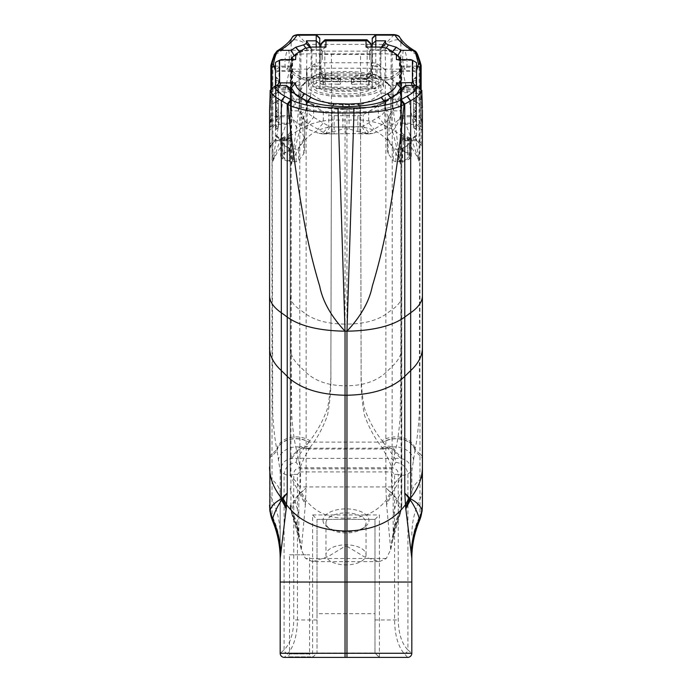 <?xml version="1.0" encoding="UTF-8"?>
<svg xmlns="http://www.w3.org/2000/svg" width="692" height="692" viewBox="0 0 692 692"><rect width="100%" height="100%" fill="white"/><g stroke="black" fill="none" stroke-linecap="round" stroke-linejoin="round"><path stroke-width="0.52" stroke-dasharray="3.46 2.59" d="M297.439 474.366L293.763 474.366C293.858 470.543 295.899 468.354 299.887 467.801L299.887 471.909L297.439 474.366L297.439 619.963C297.145 635.239 293.918 646.484 287.76 653.689L284.308 657.4L379.398 657.4L379.398 514.96L374.978 519.381L374.978 652.98L374.978 519.381L317.022 519.381L317.022 652.98L374.978 652.98L379.398 657.4L374.978 652.98M299.887 471.909L392.113 471.909L394.561 474.366L394.561 619.963C394.855 635.239 398.082 646.484 404.24 653.689L407.692 657.4L379.398 657.4M287.768 657.4L311.357 657.4L287.768 657.4L288.33 656.838L310.795 656.838A4.126 4.126 0 0 1 309.583 653.923L289.541 653.923L289.541 554.811L309.583 554.811L289.541 554.811M271.835 61.925A4.42 1.626 -162.5 0 0 272.017 62.557L271.074 65.567A4.42 1.678 13.7 0 1 270.97 64.996L271.005 64.892M277.051 50.948L274.551 55.282A4.42 1.808 19.2 0 1 274.387 54.547M297.811 34.6L307.118 44.4C299.783 40.136 294.489 38.804 291.254 40.413L291.124 40.612C287.958 45.689 282.431 50.577 274.551 55.282L272.847 60.187A4.42 1.713 19.4 0 1 272.657 59.451M290.034 67.773A16.21 11.098 -166.5 0 0 305.959 80.056C295.328 100.003 284.308 127.043 272.907 161.167C278.011 125.987 283.72 94.847 290.034 67.773L291.124 58.379A16.21 5.432 180 0 1 307.118 53.829L331.442 53.829L331.442 120.036C303.676 122.043 284.17 135.762 272.907 161.167L272.847 60.187L272.094 62.315A4.42 1.652 17.6 0 1 271.913 61.7M382.105 440.7L383.065 442.249C395.227 435.008 413.02 439.688 414.958 450.648L415.139 449.203C413.081 437.716 394.526 432.958 382.105 440.7C374.796 431.462 368.905 420.624 364.442 408.202C361.925 394.847 360.817 380.981 361.129 366.604L360.558 120.036C388.324 122.043 407.83 135.762 419.092 161.167C413.989 125.987 408.28 94.847 401.965 67.773L400.876 58.379A16.21 5.432 -0 0 0 384.882 53.829L360.558 53.829L360.558 120.036L331.442 120.036L330.871 366.604C331.183 380.981 330.075 394.847 327.558 408.202C323.095 420.624 317.204 431.462 309.895 440.7C297.474 432.958 278.919 437.716 276.861 449.203C274.983 440.648 273.591 428.53 272.691 412.839L272.017 62.557L272.017 479.634A29.479 10.544 -0 0 1 269.569 475.421L269.569 109.769A4.42 3.495 180 0 1 270.866 107.303L270.866 126.671A4.42 3.339 180 0 0 269.569 129.032L269.586 128.409A4.42 3.071 2.2 0 1 269.586 128.297A4.42 3.071 2.2 0 1 270.875 126.229L271.939 115.417L271.939 88.602M269.586 128.409L271.074 113.972L271.074 65.567A4.42 1.479 0 0 0 270.849 66.034L270.849 66.077M277.873 85.436L277.596 86.958L275.537 88.377L275.468 140.736L275.468 70.368M275.485 70.792L290.259 70.792L290.657 66.129L294.334 56.009L300.043 52.168L307.421 50.248L311.123 51.269L311.132 47.809L311.132 93.065A11.79 3.953 0 0 0 300.043 95.669L299.221 106.144L291.609 164.09C295.64 144.351 300.674 125.823 306.729 108.497C311.98 110.175 320.214 111.282 331.442 111.836L331.442 126.947C312.55 128.781 299.281 141.159 291.609 164.09L291.548 63.578M420.995 64.892L421.021 64.996A4.42 1.678 -13.7 0 1 420.926 65.567L419.983 62.557A4.42 1.626 162.5 0 0 420.165 61.925M421.151 66.077L421.151 66.034A4.42 1.479 -0 0 0 420.926 65.567L420.926 113.972L422.414 128.409A4.42 3.071 177.8 0 0 422.414 128.297A4.42 3.071 177.8 0 0 421.125 126.229L420.061 115.417L420.061 88.602M419.473 59.806A4.42 1.713 -19.2 0 1 419.283 60.533L419.906 62.315L419.309 412.839C418.409 428.53 417.017 440.648 415.139 449.203A98.463 32.982 0 0 0 419.983 453.848L419.906 62.315A4.42 1.652 162.4 0 0 420.087 61.7M419.283 60.533L419.153 60.187A4.42 1.713 160.6 0 0 419.343 59.451M401.965 67.773A16.21 11.098 -13.5 0 1 386.041 80.056C396.672 100.003 407.692 127.043 419.092 161.167L419.153 60.187L417.449 55.282A4.42 1.808 160.8 0 0 417.613 54.547M394.189 34.6L384.882 44.4C392.217 40.136 397.511 38.804 400.746 40.413L400.876 40.612C404.042 45.689 409.569 50.577 417.449 55.282L414.958 50.948M400.876 58.379L400.876 40.612A5.899 5.605 148.3 0 0 400.123 37.904M402.562 59.685L402.995 51.251L404.111 50.334L405.495 52.627L406.775 57.929L407.147 63.223L406.637 67.427L405.668 69.053L404.699 68.707L403.825 67.012L402.562 59.685M309.895 440.7L308.935 442.249C296.773 435.008 278.98 439.688 277.042 450.648L276.861 449.203A98.463 32.982 180 0 1 272.017 453.848A29.479 9.878 -0 0 0 269.569 457.793M397.865 55.645L401.057 65.23L401.057 508.559L400.547 511.466C399.068 505.385 396.3 499.486 392.226 493.777L385.885 488.024L392.373 493.422C396.853 498.188 399.82 503.3 401.273 508.758L400.711 512.045L401.793 505.48L401.741 131.8L403.306 134.421L409.214 137.786L411.282 141.263L409.214 144.74L401.741 148.918M414.127 85.436L414.404 86.958L416.463 88.377L416.532 140.736L416.515 70.792L401.741 70.792L401.057 65.23M409.214 159.108L411.282 156.297L409.214 153.477L403.306 150.744L401.793 148.694L401.793 162.482L409.214 159.108L409.214 144.74M403.306 150.744L403.306 134.421M401.741 131.8L401.793 148.694M401.793 162.482L401.793 149.152M401.741 70.792L401.793 140.519L416.532 140.519L421.134 144.957L421.134 126.671A4.42 3.339 0 0 1 422.431 129.032L422.431 131.878A4.42 4.264 180 0 0 421.134 128.859L416.532 124.422L401.793 124.422M401.793 132.129L401.793 120.079M416.463 88.377L420.797 89.605L421.809 90.496M417.622 86.422L420.797 89.605M346.96 546.265L364.243 556.783L379.363 561.653L312.637 561.653L327.757 556.783L345.04 546.265L346.96 546.265L346.96 109.448C365.16 109.016 378.091 106.507 385.764 101.897L392.2 98.229L399.742 92.486M414.404 86.958L403.22 86.958M421.809 92.46A4.42 1.522 -0 0 0 420.632 91.578L416.463 90.055L401.715 90.055L401.715 88.377M422.431 145.597L422.431 109.769A4.42 3.495 0 0 0 421.134 107.303L421.134 144.957A4.42 4.264 180 0 1 422.431 147.976L422.431 145.597A4.42 3.495 0 0 0 421.134 143.132L416.532 139.499L401.793 139.499L401.793 96.093L401.585 508.732M401.793 96.093L401.749 92.685L416.489 92.685L420.788 96.145L421.125 105.495A4.42 3.469 179.3 0 1 422.414 107.831M401.715 90.055L401.749 92.685M360.558 104.639L331.442 104.639L331.442 111.836L360.558 111.836L360.558 104.639C368.075 102.243 374.839 98.394 380.868 93.065A11.79 3.953 180 0 1 391.957 95.669L392.779 106.144A11.79 1.643 170.1 0 1 385.271 108.497C380.02 110.175 371.786 111.282 360.558 111.836L360.558 126.947C379.45 128.781 392.719 141.159 400.391 164.09C396.36 144.351 391.326 125.823 385.271 108.497L380.868 93.065L380.868 47.809L380.868 66.544L380.868 51.26L384.579 50.248L386.231 47.895M397.666 56.009L391.957 52.168L384.579 50.248M381.43 47.091L380.868 47.809M422.414 128.409L422.431 129.032M421.134 126.671L416.532 122.951M417.449 86.379L420.632 89.553L420.788 96.145A4.42 3.425 -4 0 1 421.999 98.212M401.793 139.499L401.793 140.519M383.065 442.249L388.013 448.2L394.95 458.467L395.833 462.317C402.632 463.372 406.654 467.238 407.908 473.925L411.792 471.226L411.818 493.681A98.463 35.231 0 0 1 419.983 479.634L419.983 515.557A29.479 25.993 180 0 0 422.431 505.186L422.431 457.793A29.479 9.878 180 0 0 419.983 453.848L419.983 479.634A29.479 10.544 180 0 0 422.431 475.421M375.773 47.056L375.773 66.544L380.868 66.544M394.561 474.366L398.237 474.366C398.142 470.543 396.101 468.354 392.113 467.801L392.113 471.909M404.24 653.689A4.126 3.373 133.2 0 0 407.908 649.97C401.749 643.56 398.523 633.552 398.237 619.963L398.237 474.366C401.481 475.698 404.708 475.551 407.908 473.925L407.908 649.97L411.818 653.274L411.818 558.807M394.95 458.467C404.82 457.395 410.434 461.642 411.792 471.226L414.958 450.648A98.463 33.277 0.1 0 0 419.983 455.587A29.479 9.861 180 0 1 422.431 459.514M309.895 447.612L303.987 458.381L300.146 467.377L296.79 450.985C299.091 446.055 303.459 444.93 309.895 447.612C317.195 438.382 323.077 427.561 327.55 415.157C330.067 401.827 331.183 387.978 330.871 373.619L331.442 126.947L360.558 126.947L361.129 373.619C360.817 387.978 361.933 401.827 364.45 415.157C368.923 427.561 374.805 438.382 382.105 447.612L388.013 458.381L391.854 467.377L395.21 450.985A119.102 39.894 0 0 0 401.057 456.608A8.84 2.958 180 0 1 401.793 457.793M383.065 449.229C388.965 446.885 392.935 447.932 394.985 452.369L401.793 459.514M296.989 452.179C299.082 447.672 303.113 446.625 309.065 449.039L382.935 449.039C388.887 446.625 392.918 447.672 395.011 452.179M392.779 106.144L400.391 164.09L400.452 63.578M319.765 81.241L319.765 47.056L319.765 81.241L372.235 81.241L372.235 87.659L372.235 47.056M372.235 38.138L372.235 54.495L319.765 54.495M372.235 81.241L372.235 54.495M372.235 59.685L372.235 50.248L372.235 59.685M290.458 65.87A16.21 11.107 -167.2 0 0 306.409 78.101L307.118 44.4L384.882 44.4L386.041 80.056M372.555 53.829L372.555 78.101L385.591 78.101A16.21 11.107 -12.8 0 0 401.542 65.87M277.016 450.449C278.98 439.42 296.859 434.801 309.065 442.127L382.935 442.127C395.141 434.801 413.02 439.42 414.984 450.449M419.983 515.557L419.862 518.412A29.479 24.99 -173.5 0 0 422.042 511.44M411.818 554.076A98.463 90.064 0 0 1 419.862 518.412L419.698 520.064M401.377 508.957L393.168 534.267L393.168 495.732L391.75 486.943C391.3 481.814 391.291 475.785 391.707 468.847L300.293 468.847C300.709 475.785 300.7 481.814 300.25 486.943L299.999 488.69A119.102 42.61 180 0 0 290.943 476.684A8.84 3.166 -0 0 1 290.207 475.421L290.259 148.918L289.377 148.503L289.377 162.153L282.786 159.108L280.718 156.297L282.786 153.477L288.694 150.744L290.207 148.694L290.207 162.482L289.377 162.153M392.001 488.69A119.102 42.61 0 0 1 401.057 476.684A8.84 3.166 180 0 0 401.793 475.421M391.854 467.342L391.715 468.804M319.445 53.829L319.445 78.101L372.555 78.101L386.032 80.09M379.363 561.653L386.318 558.487L390.72 549.612L386.612 504.745L392.373 493.422M401.793 347.609C401.732 354.209 398.54 360.463 392.2 366.379L385.885 372.573C376.336 381.257 363.361 385.652 346.96 385.747L345.04 385.747L345.04 324.081L346.96 324.081C363.343 324.012 376.318 320.733 385.885 314.237A315.422 108.583 180 0 1 392.2 309.601L392.079 493.595M390.72 549.612L390.885 548.903C391.88 535.971 395.106 523.489 400.547 511.466L401.273 508.758M391.585 493.102L392.2 492.176C398.54 484.21 401.732 475.793 401.793 466.918M386.612 504.745L385.885 488.024L385.885 101.828L389.795 98.307M386.525 502.548L391.516 492.635M390.885 548.903L392.2 542.9C393.636 532.234 396.473 521.95 400.711 512.045M392.2 542.9L393.168 534.267M393.168 536.741L393.168 495.732M395.833 462.317L392.113 467.801L299.887 467.801L296.167 462.317C289.368 463.372 285.346 467.238 284.092 473.925L280.208 471.226L280.182 558.807M345.04 546.265L345.04 518.239L346.96 518.239C363.81 518.092 376.958 511.924 386.421 499.736L390.729 491.995M400.746 40.413A5.899 5.562 141.9 0 0 399.846 37.489M382.105 447.612C388.541 444.93 392.909 446.055 395.21 450.985C397.467 442.88 399.146 431.064 400.236 415.537L400.78 365.661L400.971 64.97M375.765 34.609L372.235 38.268M372.235 65.385L375.773 66.544L375.773 88.844L316.227 88.844L316.227 66.544L311.132 66.544M372.235 87.659L375.773 88.844M290.207 148.694L290.259 131.8L288.694 134.421L282.786 137.786L280.718 141.263L282.786 144.74L289.377 148.503M290.259 131.8L290.259 148.918M288.694 150.744L288.694 134.421M290.207 162.482L290.207 149.152M290.207 132.129L290.259 70.792M275.537 88.377L271.203 89.605L270.191 90.496M274.378 86.422L271.203 89.605M346.96 106.672L346.96 109.448L345.04 109.448C326.84 109.016 313.909 106.507 306.236 101.897L299.8 98.229L292.258 92.486M277.596 86.958L288.78 86.958M270.191 92.46A4.42 1.522 180 0 1 271.368 91.578L275.537 90.055L290.285 90.055L290.285 88.377M290.285 90.055L290.251 92.685L275.511 92.685L271.212 96.145L270.875 105.495A4.42 3.469 0.7 0 0 269.586 107.831M269.569 145.597A4.42 3.495 180 0 1 270.866 143.132L275.468 139.499L290.207 139.499L290.251 92.685M290.207 96.093L290.207 475.421M305.769 47.895L307.421 50.248M310.57 47.091L311.132 47.809M270.866 126.671L275.468 122.951M274.551 86.379L271.368 89.553L271.212 96.145A4.42 3.425 -176 0 0 270.001 98.212M290.207 120.079L290.207 140.519L275.468 140.519L270.866 144.957A4.42 4.264 -0 0 0 269.569 147.976M290.207 139.499L290.207 140.519M287.76 653.689A4.126 3.373 46.8 0 1 284.092 649.97L280.182 653.274L280.182 493.681A98.463 35.231 180 0 0 272.017 479.634L272.017 515.557A29.479 25.993 -0 0 1 269.569 505.186L269.569 475.421M316.227 47.056L316.227 66.544L319.765 65.385M317.022 613.692L317.022 519.381L312.602 514.96L312.602 657.4L317.022 652.98L317.022 613.692L374.978 613.692M323.008 520.384A22.992 11.496 0 0 0 327.23 527.019A22.992 11.496 0 0 0 364.77 527.019A22.992 11.496 0 0 0 352.963 509.424A22.992 11.496 0 0 0 323.008 520.384M325.958 522.936A20.042 10.025 180 0 1 346 512.91A20.042 10.025 180 0 1 366.042 522.936A20.042 10.025 180 0 1 362.366 528.723A20.042 10.025 180 0 1 329.634 528.723A20.042 10.025 180 0 1 325.958 522.936L325.958 554.846A20.042 10.025 0 0 0 346 564.871A20.042 10.025 0 0 0 366.042 554.846A20.042 10.025 0 0 0 346 544.82A20.042 10.025 0 0 0 325.958 554.846M312.637 561.653L305.682 558.487L304.731 557.207L301.279 549.612L299.8 542.9L298.832 536.741L298.832 495.732L299.999 488.69M308.935 442.249L303.987 448.2L297.05 458.467C287.18 457.395 281.566 461.642 280.208 471.226L277.042 450.648A98.463 33.277 179.9 0 1 272.017 455.587A29.479 9.861 -0 0 0 269.569 459.514M291.029 64.97L291.22 365.661L291.764 415.537C292.854 431.064 294.532 442.88 296.79 450.985A119.102 39.894 180 0 1 290.943 456.608L290.943 491.545A8.84 8.131 -0 0 1 290.207 488.301M308.935 449.229C303.035 446.885 299.065 447.932 297.015 452.369L290.207 459.514M331.442 104.639C323.925 102.243 317.161 98.394 311.132 93.065L306.729 108.497A11.79 1.643 9.9 0 1 299.221 106.144M319.765 38.138L319.765 44.115M319.765 59.685L319.765 50.248L319.765 59.685M289.438 59.685L289.005 51.251L287.889 50.334L286.505 52.627L285.225 57.929L284.853 63.223L285.363 67.427L286.332 69.053L287.301 68.707L288.175 67.012L289.438 59.685M272.017 515.557L272.138 518.412A29.479 24.99 -6.5 0 1 269.958 511.44M280.182 554.076A98.463 90.064 180 0 0 272.138 518.412L272.302 520.064M298.832 536.732L298.832 531.326A119.102 104.968 180 0 0 290.943 508.559L290.207 505.186A8.84 7.802 -0 0 0 290.943 508.3L291.453 511.466C292.932 505.385 295.7 499.486 299.774 493.777L306.115 488.024L299.627 493.422C295.147 498.188 292.18 503.3 290.727 508.758L290.207 505.186M290.623 508.957L298.832 534.267M300.146 467.342L300.285 468.804M345.04 106.672L345.04 324.081C328.665 324.012 315.69 320.725 306.115 314.237A315.422 108.583 -0 0 0 299.8 309.601L299.921 493.595M301.279 549.612L305.388 504.745L299.627 493.422M301.115 548.903C300.12 535.971 296.894 523.489 291.453 511.466L290.727 508.758M298.832 531.326L298.832 495.732M297.05 458.467L296.167 462.317M300.415 493.102L299.8 492.176C293.46 484.21 290.268 475.793 290.207 466.918M305.388 504.745L306.115 488.024L306.115 101.828L302.205 98.307M305.475 502.548L300.484 492.635M299.792 542.9C298.364 532.234 295.527 521.95 291.289 512.045M312.602 657.4L317.022 652.98M290.207 347.609C290.268 354.209 293.46 360.463 299.8 366.379L306.115 372.573C315.664 381.257 328.639 385.652 345.04 385.747L345.04 518.239C328.19 518.092 315.042 511.924 305.579 499.736L301.271 491.995M291.124 58.379L291.124 40.612A5.899 5.605 31.7 0 1 291.877 37.904M291.254 40.413A5.899 5.562 38.1 0 1 292.154 37.489M316.227 34.609L319.765 38.268M319.765 87.659L316.227 88.844M317.022 519.381L374.978 519.381M312.602 514.96L379.398 514.96M320.024 82.417A26.149 6.955 0 0 0 346 88.576A26.149 6.955 0 0 0 371.976 82.417A2.95 0.787 0 0 0 371.993 82.322A2.95 0.787 0 0 0 368.784 81.544A257.113 68.421 180 0 1 323.216 81.544A2.95 0.787 0 0 0 320.007 82.322A2.95 0.787 0 0 0 320.024 82.417L320.024 87.815A2.95 0.787 0 0 1 320.007 87.728A2.95 0.787 0 0 1 323.216 86.941A257.113 68.421 180 0 0 368.784 86.941A2.95 0.787 180 0 1 371.993 87.728A2.95 0.787 180 0 1 371.976 87.815A26.149 6.955 180 0 1 346 93.974A26.149 6.955 180 0 1 320.024 87.815M351.493 78.533A1.765 0.467 0 0 0 353.811 78.914A20.267 5.389 180 0 1 366.725 78.914A1.765 0.467 0 0 0 369.044 78.533A8.84 2.353 0 0 0 369.113 78.231A8.84 2.353 0 0 0 360.272 75.878A8.84 2.353 0 0 0 351.424 78.231A8.84 2.353 0 0 0 351.493 78.533L351.493 83.931A8.84 2.353 0 0 1 351.424 83.628L351.424 78.231M338.189 78.914A1.765 0.467 0 0 0 340.507 78.533A8.84 2.353 0 0 0 340.576 78.231A8.84 2.353 0 0 0 331.728 75.878A8.84 2.353 0 0 0 322.887 78.231A8.84 2.353 0 0 0 322.956 78.533A1.765 0.467 0 0 0 325.275 78.914A20.267 5.389 180 0 1 338.189 78.914L338.189 84.32A1.765 0.467 0 0 0 340.507 83.931L340.507 78.533M308.502 81.457A37.498 9.982 0 0 0 346 91.439A37.498 9.982 0 0 0 383.498 81.457A37.498 9.982 0 0 0 346 71.484A37.498 9.982 0 0 0 308.502 81.457L308.502 86.855A37.498 9.982 0 0 0 346 96.837A37.498 9.982 0 0 0 383.498 86.855A37.498 9.982 0 0 0 346 76.881A37.498 9.982 0 0 0 308.502 86.855M312.922 81.457A33.078 8.806 180 0 1 346 72.66A33.078 8.806 180 0 1 379.078 81.457A33.078 8.806 180 0 1 346 90.263A33.078 8.806 180 0 1 312.922 81.457L312.922 86.855A33.078 8.806 0 0 0 346 95.66A33.078 8.806 0 0 0 379.078 86.855A33.078 8.806 0 0 0 346 78.058A33.078 8.806 0 0 0 312.922 86.855M366.042 47.056L370.159 49.841L380.038 49.841C385.401 49.928 389.086 50.62 391.118 51.917L400.538 58.154L400.538 85.419L399.37 84.493L399.388 57.237L395.53 53.742M396.499 94.51L384.683 101.776C379.545 104.899 371.284 107.13 359.901 108.471L349.114 109.016L349.114 106.654M412.155 85.436L412.986 87.858L402.268 87.858M415.477 85.817L416.523 86.924L412.986 87.858M416.532 86.119L416.532 62.678M410.814 59.599L415.935 62.038M396.412 59.599L399.215 60.403L411.974 60.403M400.538 59.599L400.538 61.294L399.215 60.403M412.994 60.887L412.994 87.867M416.532 110.426L416.532 124.794L413.582 126.29L415.944 126.351L415.944 110.365L415.944 111.542L413.582 112.848L416.532 110.426L416.532 111.542L413.582 109.137L415.944 111.559L415.944 106.75L413.582 108.237L416.532 108.298L416.532 111.187M416.532 113.765L416.532 111.542L415.944 111.542L415.944 116.066L413.582 113.955L416.532 113.765L416.532 116.066L415.944 116.066L415.944 129.603L413.582 127.19L416.532 129.542L416.532 116.066M416.532 129.542L415.944 129.231L415.944 126.351L416.532 126.351L416.532 129.231M416.532 126.351L416.532 124.794M416.532 91.491L416.532 89.259L413.582 90.566L415.944 88.083L415.944 93.783L413.608 91.975L416.532 91.491L416.532 93.783L415.944 93.783L415.944 111.49L416.532 111.49L416.532 93.783M416.532 111.49L413.582 109.137L413.582 90.566L413.582 109.137M416.532 108.298L416.532 106.75L415.944 106.75L415.944 88.144L416.532 88.144L416.532 106.75M416.532 88.144L416.532 89.259M416.532 117.32L416.532 120.209L413.582 118.168L415.944 120.581L415.944 115.772L413.582 117.259L416.532 117.32L416.532 115.772L415.944 115.772L415.944 99.224L415.944 100.401L413.582 101.707L416.532 99.285L416.532 115.772M416.532 99.285L416.532 100.401L415.944 100.401L415.944 104.924L413.582 102.823L416.532 102.624L416.532 100.401M416.532 102.624L416.532 104.924L415.944 104.924L415.944 120.52L416.532 120.52L416.532 104.924M416.532 80.35L416.532 78.118L413.582 79.424L415.944 76.942L415.944 82.642L413.608 80.826L416.532 80.35L416.532 82.642L415.944 82.642L415.944 102.537L413.582 100.115L416.532 102.468L416.532 82.642M416.532 102.468L415.944 102.165L415.944 97.728L413.582 99.216L416.532 99.276L416.532 102.165M416.532 99.276L416.532 97.728L415.944 97.728L415.944 77.011L416.532 77.011L416.532 97.728M416.532 77.011L416.532 78.118M413.582 80.54L413.582 100.115L413.608 80.826M413.582 102.823L413.582 118.168L413.608 103.099M413.582 113.955L413.582 127.19L413.608 114.241M392.952 71.25L401.204 71.561L401.204 98.982L392.952 99.371L392.952 71.25L392.952 85.419L400.538 85.419M400.599 91.275L400.616 114.465L400.616 110.858L392.952 110.858L392.952 85.419M400.616 99.371L400.616 110.858M400.616 93.152L400.616 98.982M392.952 99.371L392.952 110.858M401.204 98.982L401.204 108.454C401.057 118.315 396.992 127.112 388.99 134.853L387.347 138.4L387.347 120.218L388.99 115.841C396.992 106.291 401.057 95.427 401.204 83.248L401.204 108.454M407.502 153.157L407.502 138.426L400.91 134.663L400.91 115.581L400.91 150.103L407.502 153.157L409.577 155.968L407.502 158.788L402.312 161.184L395.867 161.833L393.29 160.674L388.273 153.771L387.347 151.038L387.347 138.4M351.424 83.628A8.84 2.353 0 0 1 360.272 81.275A8.84 2.353 0 0 1 369.113 83.628A8.84 2.353 0 0 1 369.044 83.931A1.765 0.467 180 0 1 366.725 84.32L366.725 78.914M353.811 78.914L353.811 84.32A1.765 0.467 180 0 1 351.493 83.931M353.811 84.32A20.267 5.389 180 0 1 366.725 84.32M369.58 59.685L369.58 51.13L369.58 59.685M371.059 59.685L371.059 49.66L371.059 59.685M334.132 115.685L357.868 115.685A5.899 1.566 0 0 0 363.239 114.76L378.351 105.893C382.935 103.203 385.245 100.375 385.288 97.416L385.288 108.782C385.245 111.741 382.935 114.569 378.351 117.259L363.239 126.126A5.899 1.566 180 0 1 361.916 126.627L334.132 127.051L334.132 133.867L326.027 133.444A11.79 3.14 180 0 1 323.389 132.457L308.286 123.591C303.347 120.693 300.856 117.657 300.821 114.465L300.821 86.941A11.79 3.14 180 0 1 301.279 86.076A11.79 3.14 180 0 1 301.574 85.834L309.471 80.246A11.79 3.14 180 0 1 320.508 78.213L320.508 74.105A5.899 1.566 0 0 0 314.99 75.117L307.092 80.704A5.899 1.566 0 0 0 306.945 80.826A5.899 1.566 0 0 0 306.712 81.258L306.712 108.782C306.755 111.741 309.065 114.569 313.649 117.259L328.761 126.126A5.899 1.566 0 0 0 330.084 126.627L334.132 127.051L334.132 115.685A5.899 1.566 180 0 1 328.761 114.76L313.649 105.893C309.065 103.203 306.755 100.375 306.712 97.416L306.712 108.782L300.821 114.465M334.132 133.867L365.973 133.444A11.79 3.14 0 0 0 368.611 132.457L383.714 123.591C388.653 120.693 391.144 117.657 391.179 114.465L391.179 86.941A11.79 3.14 0 0 0 390.72 86.076A11.79 3.14 0 0 0 390.426 85.834L382.529 80.246A11.79 3.14 0 0 0 371.492 78.213L320.508 78.213M371.492 78.213L371.492 74.105A5.899 1.566 180 0 1 377.01 75.117L384.908 80.704A5.899 1.566 180 0 1 385.055 80.826A5.899 1.566 180 0 1 385.288 81.258L385.288 97.416M391.179 86.941L385.288 81.258L385.288 108.782L391.179 114.465M385.288 69.892A5.899 1.566 0 0 0 384.908 69.338L377.01 63.751A5.899 1.566 0 0 0 371.492 62.738L320.508 62.738A5.899 1.566 180 0 0 314.99 63.751L307.092 69.338A5.899 1.566 180 0 0 306.712 69.892L306.712 81.258L300.821 86.941M324.773 78.291L324.773 79.07L320.941 75.333L320.941 74.632L324.773 78.291L324.868 39.833L367.132 39.833L367.227 78.291L371.059 74.632L371.059 43.752M367.227 78.291L367.227 79.07L371.059 75.333L371.059 74.632M371.059 47.056L371.059 75.333M370.159 49.841L371.059 50.689M384.233 100.997L384.813 101.698L384.813 128.885L372.91 133.444L369.225 133.876L359.901 132.085L349.114 128.989L342.886 128.989L342.886 109.016L349.114 109.016L349.114 128.989M384.813 128.885L391.049 125.33L390.729 97.745M367.227 79.07L367.227 75.463L366.042 75.852L366.042 77.115L380.046 77.115L380.038 47.056M371.059 70.264L366.042 75.852M371.059 72.383L366.042 77.115M387.174 48.353L391.118 51.917L391.118 79.182C389.06 77.885 385.366 77.193 380.046 77.115M391.118 79.182L399.37 84.493M400.538 71.561L400.538 61.294M388.273 153.771L387.347 120.218M387.347 135.814L387.347 151.038M388.273 139.196L393.29 147.716L393.29 160.674M407.502 138.426L409.577 141.903L407.502 145.381L402.312 148.339L399.267 149.143L395.867 149.143L393.29 147.716M400.91 134.663L400.91 150.103M400.616 114.465C400.556 118.289 397.364 121.904 391.049 125.33M401.204 71.561L401.204 83.248M325.958 47.056L321.841 49.841L311.962 49.841C306.599 49.928 302.914 50.62 300.882 51.917L291.462 58.154L291.462 85.419L292.63 84.493L292.612 57.237L296.47 53.742M295.501 94.51L307.317 101.776C312.455 104.899 320.716 107.13 332.099 108.471L342.886 109.016L342.886 106.654M279.845 85.436L279.014 87.858L289.732 87.858M276.523 85.817L275.477 86.924L279.014 87.858M275.468 86.119L275.468 62.678M281.186 59.599L276.065 62.038M295.588 59.599L292.785 60.403L280.026 60.403M291.462 59.599L291.462 61.294L292.785 60.403M279.006 60.887L279.006 87.867M275.468 110.426L275.468 124.794L278.418 126.29L276.056 126.351L276.056 110.365L276.056 111.542L278.418 112.848L275.468 110.426L275.468 111.542L278.418 109.137L276.056 111.559L276.056 106.75L278.418 108.237L275.468 108.298L275.468 106.75L276.056 106.75L276.056 88.083L276.056 89.259L278.418 90.566L275.468 88.083L275.468 89.259L276.056 89.259L276.056 93.783L278.418 91.681L275.468 91.491L275.468 89.259M275.468 126.351L275.468 129.231L278.418 127.19L276.056 129.603L275.468 124.794M275.468 129.542L275.468 116.066L278.418 113.955L276.056 113.765L276.056 129.542L275.468 129.231M275.468 113.765L275.468 111.542L276.056 111.542L275.468 116.066M275.468 88.144L275.468 106.75M275.468 108.298L275.468 111.187M275.468 111.49L275.468 93.783L276.056 93.783L276.056 111.49L275.468 111.559L278.418 109.137L278.418 90.566L278.418 109.137M275.468 91.491L275.468 93.783M275.468 117.32L275.468 120.209L278.418 118.168L276.056 120.581L276.056 115.772L278.418 117.259L275.468 117.32L275.468 115.772L276.056 115.772L276.056 99.224L276.056 100.401L278.418 101.707L275.468 99.224L275.468 100.401L276.056 100.401L276.056 104.924L278.418 102.823L275.468 102.624L275.468 104.924L276.056 104.924L276.056 120.52L275.468 120.209M275.468 120.52L275.468 104.924M275.468 102.624L275.468 100.401M275.468 99.285L275.468 115.772M275.468 80.35L275.468 78.118L278.418 79.424L276.056 76.942L276.056 82.642L278.392 80.826L275.468 80.35L275.468 82.642L276.056 82.642L276.056 102.537L278.418 100.115L275.468 102.537L276.056 102.165L276.056 97.728L278.418 99.216L275.468 99.276L275.468 97.728L276.056 97.728L276.056 77.011L275.468 76.942L275.468 78.118M275.468 77.011L275.468 97.728M275.468 99.276L275.468 102.165M275.468 102.468L275.468 82.642M278.418 80.54L278.418 100.115L278.392 80.826M278.418 102.823L278.418 118.168L278.392 103.099M278.418 113.955L278.418 127.19L278.392 114.241M291.401 91.275L291.384 114.465L291.384 110.858L299.048 110.858L299.048 85.419L291.462 85.419M304.826 48.353L300.882 51.917L300.882 79.182L292.63 84.493M300.882 79.182C302.94 77.885 306.634 77.193 311.954 77.115L311.962 47.056M324.773 79.07L324.773 75.463L325.958 75.852L325.958 77.115L311.954 77.115M324.773 75.463L367.227 75.463M307.767 100.997L307.187 101.698L307.187 128.885L319.09 133.444L322.775 133.876L332.099 132.085L342.886 128.989M307.187 128.885L300.951 125.33L301.271 97.745M291.384 114.465C291.444 118.289 294.636 121.904 300.951 125.33M299.048 71.25L290.796 71.561L290.796 98.982L299.048 99.371L299.048 71.25L299.048 85.419M291.384 93.152L291.384 98.982M291.384 99.371L291.384 110.858M299.048 99.371L299.048 110.858M275.468 135.373L279.006 138.91L291.09 138.91L291.09 137.665L291.09 150.103L284.498 153.157L282.423 155.968L284.498 158.788L289.688 161.184L296.133 161.833L298.71 160.674L303.727 153.771L304.653 151.038L304.653 138.4L303.01 134.853C295.008 127.112 290.943 118.315 290.796 108.454L290.796 98.982M291.09 138.91L291.09 150.103M322.887 78.231L322.887 83.628A8.84 2.353 180 0 0 322.956 83.931A1.765 0.467 0 0 0 325.275 84.32L325.275 78.914M322.887 83.628A8.84 2.353 180 0 1 331.728 81.275A8.84 2.353 180 0 1 340.576 83.628A8.84 2.353 180 0 1 340.507 83.931M338.189 84.32A20.267 5.389 0 0 0 325.275 84.32M322.42 59.685L322.42 51.13L322.42 59.685M320.941 59.685L320.941 49.66L320.941 59.685M306.712 69.892L306.712 97.416M371.492 62.738L371.492 74.105L320.508 74.105L320.508 62.738M320.941 74.632L320.941 43.752M320.941 47.056L320.941 75.333M321.841 49.841L320.941 50.689M320.941 70.264L325.958 75.852M320.941 72.383L325.958 77.115M291.462 71.561L291.462 61.294M304.653 138.4L304.653 120.218L303.01 115.841C295.008 106.291 290.943 95.427 290.796 83.248L290.796 108.454M303.727 153.771L303.727 139.196L304.653 135.814L304.653 151.038M304.653 135.814L304.653 120.218M303.727 139.196L298.71 147.716L298.71 160.674M291.09 134.663L284.498 138.426L282.423 141.903L284.498 145.381L289.688 148.339L296.133 149.143L298.71 147.716M290.796 71.561L290.796 83.248M272.717 60.533A4.42 1.713 19.2 0 1 272.527 59.806M290.657 66.129L275.468 66.129M290.259 116.766L275.485 116.766L271.939 115.417A4.42 1.479 0 0 1 270.849 114.44L270.849 89.588M271.074 113.972A4.42 1.479 0 0 0 270.849 114.422M401.343 66.129L416.532 66.129M409.214 137.786L409.214 153.477M402.623 148.503L402.623 162.153M385.764 101.897L389.665 98.385M392.07 98.307L395.902 94.839M396.04 94.761L392.2 98.229L392.2 309.601A91.387 31.46 0 0 0 401.793 295.57M380.868 48.924L382.434 47.151M392.277 51.796L391.957 95.669M420.926 113.972A4.42 1.479 180 0 1 421.151 114.422A4.42 1.479 180 0 1 420.061 115.417L416.515 116.766L401.741 116.766M421.575 121.61A4.42 0.77 172.9 0 0 421.67 121.42A4.42 0.77 172.9 0 0 420.511 121.048L416.532 120.079M416.498 92.737L420.797 96.24L422.008 98.852M422.224 101.862A4.42 3.451 -2.9 0 0 420.97 99.665L416.532 96.093M416.532 101.871L421.125 105.495L421.134 107.303M374.978 619.963L398.237 619.963M411.818 535.219A98.463 90.548 0 0 1 419.983 499.114A29.479 27.109 180 0 0 422.431 488.301M422.423 505.852A29.479 25.768 0.8 0 1 419.983 515.808A98.463 86.777 0 0 0 411.818 550.408M393.168 515.306A119.102 109.526 0 0 1 401.057 491.545A8.84 8.131 180 0 0 401.793 488.301M401.057 508.3A8.84 7.802 180 0 0 401.793 505.186M413.591 460.543C413.107 450.726 398.903 443.875 388.013 448.2L303.987 448.2C293.097 443.875 278.893 450.726 278.409 460.543M393.168 531.326A119.102 104.968 0 0 1 401.057 508.559L401.793 505.567M393.35 460.958C392.658 458.623 390.876 457.767 388.013 458.381L303.987 458.381C301.124 457.767 299.342 458.623 298.65 460.958M282.786 137.786L282.786 153.477M282.786 159.108L282.786 144.74M290.943 65.23L290.943 456.608A8.84 2.958 -0 0 0 290.207 457.793M306.236 101.897L302.335 98.385M299.93 98.307L296.098 94.839M295.96 94.761L299.8 98.229L299.8 309.601A91.387 31.46 180 0 1 290.207 295.57M311.132 48.924L309.566 47.151M299.723 51.796L300.043 95.669M270.425 121.61A4.42 0.77 7.1 0 1 270.33 121.42A4.42 0.77 7.1 0 1 271.489 121.048L275.468 120.079M269.569 131.878A4.42 4.264 -0 0 1 270.866 128.859L275.468 124.422L290.207 124.422M275.502 92.737L271.203 96.24L269.992 98.852M269.776 101.862A4.42 3.451 -177.1 0 1 271.03 99.665L275.468 96.093M275.468 101.871L270.875 105.495L270.866 107.303M317.022 619.963L293.763 619.963L293.763 474.366C290.519 475.698 287.292 475.551 284.092 473.925L284.092 649.97C290.251 643.56 293.477 633.552 293.763 619.963M386.318 558.487L305.682 558.487M391.75 486.943L300.25 486.943M311.357 657.4L310.795 656.838L288.33 656.838L289.541 653.923L309.583 653.923L309.583 554.811M280.182 535.219A98.463 90.548 180 0 0 272.017 499.114A29.479 27.109 -0 0 1 269.569 488.301M305.968 80.09L319.445 78.118L306.409 78.101L305.959 80.056M269.577 505.852A29.479 25.768 179.2 0 0 272.017 515.808A98.463 86.777 180 0 1 280.182 550.408M298.832 515.306A119.102 109.526 180 0 0 290.943 491.545L290.943 508.3M331.442 53.829L360.558 53.829M387.243 48.397L391.214 51.986M395.651 53.812L399.509 57.306M399.889 84.805L399.889 57.531L395.997 54.011M396.101 54.071L399.993 57.6M384.086 101.058L384.683 101.776M359.901 132.085L359.901 108.471L359.226 106.144M359.122 106.161L359.779 108.488M400.538 67.124L412.994 67.124L416.532 70.264M400.538 71.189L412.994 71.189L416.532 72.375M400.91 115.581L412.994 115.581L416.532 116.766M400.91 123.237L412.994 123.237L416.532 119.828M400.91 138.694L412.994 138.694L416.532 135.286M400.91 137.665L412.994 137.665L416.532 134.871M400.607 91.612L412.994 91.612L416.532 88.818M401.585 88.983L412.994 88.983L416.532 87.772M369.044 83.931L369.044 78.533M371.976 87.815L371.976 82.417M368.784 81.544L368.784 86.941M368.611 132.457L363.239 126.126L363.239 114.76M357.868 115.685L357.868 133.867M361.916 126.627L365.973 133.444L372.91 133.444M368.689 111.559L368.689 122.925L374.061 129.248M383.714 123.591L378.351 117.259L378.351 105.893M390.426 85.834L384.908 80.704L384.908 69.338M377.01 63.751L377.01 75.117L382.529 80.246M346 133.867L346 127.051M388.99 115.841L388.99 134.853M395.867 161.833L395.867 149.143M399.267 149.143L399.267 161.833M402.312 148.339L402.312 161.184M407.502 145.381L407.502 158.788M304.757 48.397L300.786 51.986M292.111 84.805L292.111 57.531L296.003 54.011M296.349 53.812L292.491 57.306M295.899 54.071L292.007 57.6M332.099 132.085L332.099 108.471L332.774 106.144M307.914 101.058L307.317 101.776M332.878 106.161L332.221 108.488M291.462 67.124L279.006 67.124L275.468 70.264M291.462 71.189L279.006 71.189L275.468 72.375M291.09 115.581L279.006 115.581L275.468 116.766M291.09 123.237L279.006 123.237L275.468 119.828M291.09 138.694L279.006 138.694L275.468 135.286M291.09 137.665L279.006 137.665L275.468 134.871M291.393 91.612L279.006 91.612L275.468 88.818M290.415 88.983L279.006 88.983L275.468 87.772M330.084 126.627L326.027 133.444L319.09 133.444M322.956 83.931L322.956 78.533M323.216 81.544L323.216 86.941M323.389 132.457L328.761 126.126L328.761 114.76M323.311 111.559L323.311 122.925L317.939 129.248M308.286 123.591L313.649 117.259L313.649 105.893M301.574 85.834L307.092 80.704L307.092 69.338M314.99 63.751L314.99 75.117L309.471 80.246M324.773 39.963L367.227 39.963M303.01 115.841L303.01 134.853M296.133 161.833L296.133 149.143M292.733 149.143L292.733 161.833M289.688 148.339L289.688 161.184M284.498 145.381L284.498 158.788M284.498 153.157L284.498 138.426M411.282 156.297L411.282 141.263M401.991 90.695L398.038 94.268M421.151 89.588L421.151 114.44M422.414 128.297L421.143 114.422M401.793 140.736L416.532 140.736L421.134 145.337L422.431 148.46M403.825 50.248L372.235 50.248M405.4 69.114L372.235 69.114M392.701 539.838L400.772 511.985M400.062 37.835L399.595 37.16M280.718 141.263L280.718 156.297M290.009 90.695L293.962 94.268M270.857 114.422L269.586 128.297M290.207 140.736L275.468 140.736L270.866 145.337M362.366 528.723L364.77 527.019M329.634 528.723L327.23 527.019M366.042 554.846L366.042 522.936M319.765 50.248L288.175 50.248M319.765 69.114L286.6 69.114M290.415 508.732L290.207 505.567M299.299 539.838L291.228 511.985M292.405 37.16L291.938 37.835M416.532 135.373L412.994 138.91L400.91 138.91M416.532 76.942L413.582 79.424M416.532 102.537L413.582 100.115M416.532 88.083L415.944 88.083C414.949 87.78 414.162 88.602 413.582 90.566M416.532 99.224L413.582 101.707M416.532 120.581L413.582 118.168M416.532 110.365L413.582 112.848M416.532 129.603L413.582 127.19M369.113 83.628L369.113 78.231M371.993 87.728L371.993 82.322M320.941 69.702L322.42 68.231L369.58 68.231L371.059 69.702M320.941 49.66L322.42 51.13L369.58 51.13L371.059 49.66M385.055 80.826L390.72 86.076M371.059 75.61L367.227 79.442L324.773 79.442L320.941 75.61M409.577 155.968L409.577 141.903M275.468 76.942L278.418 79.424M275.468 102.537L278.418 100.115M275.468 88.083L276.056 88.083C277.051 87.772 277.838 88.602 278.418 90.566M275.468 99.224L278.418 101.707M275.468 120.581L278.418 118.168M275.468 110.365L278.418 112.848M275.468 129.603L278.418 127.19M340.576 78.231L340.576 83.628M320.007 82.322L320.007 87.728M379.078 86.855L379.078 81.457M383.498 86.855L383.498 81.457M369.225 133.876L359.105 133.876M332.895 133.876L322.775 133.876M306.945 80.826L301.279 86.076M282.423 141.903L282.423 155.968"/><path stroke-width="1.04" d="M346.96 657.4L346.96 582.041L411.818 582.041L411.818 653.274A4.126 4.126 180 0 1 407.692 657.4A4.126 4.126 0 0 0 411.818 653.274A4.126 4.126 0 0 1 407.692 657.4L345.04 657.4L345.04 653.274L280.182 653.274A4.126 4.126 0 0 0 284.308 657.4L345.04 657.4M272.527 59.806A4.42 1.713 19.2 0 1 272.553 59.702L270.979 64.996A4.42 1.678 13.7 0 1 271.956 64.244L272.717 61.207A4.42 1.626 -162.5 0 0 271.852 61.822A4.42 1.626 -162.5 0 0 271.835 61.925M275.217 53.794L279.421 50.343L277.051 50.948L274.421 54.443A4.42 1.808 19.2 0 1 275.217 53.794L273.478 58.742A4.42 1.713 19.4 0 0 272.683 59.339L272.562 59.702A4.42 1.713 19.2 0 1 273.357 59.097L273.478 58.742M274.387 54.547A4.42 1.808 19.2 0 1 274.413 54.443L272.691 59.348A4.42 1.713 19.4 0 0 272.657 59.451M271.913 61.7A4.42 1.652 17.6 0 1 271.93 61.571A4.42 1.652 17.6 0 1 272.795 60.948L273.357 59.097L274.594 58.621L276.558 52.566M274.196 66.631L273.47 64.088L271.956 64.244A4.42 3.46 79.3 0 0 271.939 67.012L274.196 66.631L275.485 70.792M270.97 64.987A4.42 4.42 0 0 0 270.849 66.034A4.42 1.479 0 0 0 271.939 67.012L271.939 88.602M273.47 64.088L274.594 58.621M418.53 64.088L417.804 66.631L420.061 67.012A4.42 3.46 -79.3 0 0 420.044 64.244L418.53 64.088L415.442 52.566L416.783 53.794L420.044 64.244A4.42 1.678 -13.7 0 1 421.03 64.987L420.139 61.822A4.42 1.626 162.5 0 0 419.283 61.207M420.165 61.925A4.42 1.626 162.5 0 0 420.148 61.822L419.438 59.702A4.42 1.713 -19.2 0 1 419.473 59.806M420.061 88.602L420.061 67.012A4.42 1.479 -0 0 0 421.151 66.034A4.42 4.42 0 0 0 421.03 64.987M420.087 61.7A4.42 1.652 162.4 0 0 420.07 61.571A4.42 1.652 162.4 0 0 419.205 60.948M419.343 59.451A4.42 1.713 160.6 0 0 419.317 59.339A4.42 1.713 160.6 0 0 418.522 58.742M417.613 54.547A4.42 1.808 160.8 0 0 417.587 54.443A4.42 1.808 160.8 0 0 416.783 53.794M417.406 58.621L418.643 59.097A4.42 1.713 -19.2 0 1 419.447 59.702L417.579 54.443C416.428 52.185 415.555 51.026 414.958 50.948L412.579 50.343L415.442 52.566M400.123 37.904A5.899 5.605 148.3 0 0 395.063 35.249L394.189 34.6L375.773 34.6L375.773 47.056M412.579 50.352L400.806 50.308L397.666 56.009M274.309 86.457L270.226 90.583C271.697 94.129 275.399 97.494 281.324 100.686L287.907 104.449C298.408 109.872 315.12 112.718 338.059 112.986L338.059 107.926L353.941 107.926C375.211 107.692 390.72 105.063 400.478 100.029L407.104 96.249C412.795 93.16 416.325 89.908 417.7 86.491L414.127 85.436L405.633 85.436L401.991 90.695L389.665 98.385C381.673 103.367 367.435 106.136 346.96 106.672L345.04 106.672C324.565 106.136 310.327 103.367 302.335 98.385L290.009 90.695L286.367 85.436L277.873 85.436L274.378 86.422M417.691 86.457L421.809 90.496L417.622 86.422M422.414 107.831A4.42 3.469 179.3 0 1 422.414 107.917L421.774 90.583C420.303 94.129 416.601 97.494 410.676 100.686L404.093 104.449C393.592 109.872 376.88 112.718 353.941 112.986L346.96 331.183C372.85 330.776 392.122 326.079 404.768 317.1A294.783 101.482 180 0 1 410.676 312.767A112.017 38.562 0 0 0 422.431 295.57L422.423 505.532A29.479 25.768 0.8 0 1 422.423 505.852L422.431 505.186M399.742 92.486L401.715 88.377L405.633 85.436M372.235 47.056L372.235 44.115L375.773 40.819L385.582 40.819L385.582 43.639L388.48 44.885L386.231 47.895M392.399 51.874L396.395 47.29L388.48 44.885M396.395 47.29L400.806 50.308M385.582 40.819L381.43 47.091M422.431 131.878L422.431 147.976M422.431 109.769L422.431 295.57M416.515 70.792L417.804 66.631M422.431 457.793L422.414 128.297M400.478 100.029L404.093 104.449C400.391 142.656 395.149 180.629 388.376 218.378C384.449 241.032 379.095 263.609 372.313 286.116C369.32 301.375 360.869 316.391 346.96 331.183L345.04 331.183L338.18 112.986L353.82 112.986L353.82 107.926M411.818 582.041L411.818 558.314A98.463 97.563 180 0 1 419.698 520.064A29.479 29.28 -130.3 0 0 421.93 509.762L422.423 505.532M411.818 558.314L405.624 507.219A98.463 80.981 166.3 0 1 409.655 499.261L404.768 493.059L410.676 498.915L410.676 497.877A112.017 69.434 0 0 0 422.431 466.918M422.042 511.44A29.479 24.99 -173.5 0 0 422.085 511.059L419.741 520.099L419.361 518.706C417.518 512.409 414.525 506.224 410.391 500.152L410.261 499.97A29.479 27.196 132.6 0 0 410.676 498.915L410.884 498.984C416.368 501.916 420.001 505.471 421.791 509.667L421.93 509.762M372.235 44.115L372.235 38.138L375.773 34.6L316.227 34.6L316.227 47.056M422.423 505.852L422.085 511.059A29.479 24.99 -173.5 0 0 422.224 508.464M411.29 550.936A98.463 92.616 163.8 0 1 419.361 518.706A29.479 27.273 -11.1 0 0 421.791 509.667M405.754 509.226A98.463 80.454 166.2 0 1 410.391 500.152A29.479 26.789 -37.8 0 0 410.884 498.984M410.261 499.97L409.82 499.442A29.479 27.239 -46.7 0 0 410.2 498.474A294.783 182.714 0 0 1 410.676 497.877L410.676 370.618A112.017 51.58 0 0 0 422.431 347.609M409.82 499.442L409.655 499.261A29.479 27.412 127.8 0 0 410.027 498.275M405.624 507.219L404.768 493.059L404.768 104.051L401.118 99.639M411.818 653.274L345.04 653.274L345.04 582.041L346.96 582.041L346.96 531.032C373.533 530.228 393.039 521.431 405.495 504.632A98.463 76.12 171.8 0 1 408.972 498.448A29.479 27.49 -54 0 0 409.292 497.548M399.846 37.489A5.899 5.562 141.9 0 0 399.613 37.178A5.899 5.562 141.9 0 0 399.604 37.152A5.899 5.562 141.9 0 0 394.976 35.128L375.773 35.128L372.235 38.544M338.059 107.926C316.789 107.692 301.279 105.063 291.522 100.029L284.896 96.249C279.205 93.16 275.675 89.908 274.3 86.491L270.226 90.583M338.059 112.986L338.18 107.926M292.258 92.486L290.285 88.377L286.367 85.436M292.154 37.489A5.899 5.562 38.1 0 1 292.387 37.178A5.899 5.562 38.1 0 1 292.396 37.152A5.899 5.562 38.1 0 1 297.024 35.128L297.811 34.6L316.227 34.6L319.765 38.138L319.765 47.056L319.765 44.115L316.227 40.819L306.418 40.819L306.418 43.639L303.52 44.885L305.769 47.895M299.601 51.874L295.605 47.29L303.52 44.885M279.421 50.352L291.194 50.308L294.334 56.009M295.605 47.29L291.194 50.308M306.418 40.819L310.57 47.091M284.896 96.249L281.324 100.686L281.324 312.767A112.017 38.562 180 0 1 269.569 295.57L269.569 109.769L270.191 92.78A4.42 1.522 180 0 1 270.165 92.624A4.42 1.522 180 0 1 270.191 92.46M269.569 295.57L269.915 511.059A29.479 24.99 -6.5 0 1 269.776 508.464L269.569 505.186M291.522 100.029L287.907 104.449C291.609 142.656 296.851 180.629 303.624 218.378C307.551 241.032 312.905 263.609 319.687 286.116C322.68 301.375 331.131 316.391 345.04 331.183C319.15 330.776 299.878 326.079 287.232 317.1L287.232 104.051L290.882 99.639M280.182 653.274A4.126 4.126 -0 0 0 284.308 657.4A4.126 4.126 0 0 1 280.182 653.274L280.182 558.314A98.463 97.563 -0 0 0 272.302 520.064A29.479 29.28 -49.7 0 1 270.07 509.762L269.776 508.464M280.182 558.314L286.376 507.219A98.463 80.981 13.7 0 0 282.345 499.261L287.232 493.059L281.324 498.915L281.324 497.877A112.017 69.434 180 0 1 269.569 466.918M269.958 511.44A29.479 24.99 -6.5 0 1 269.915 511.059L272.259 520.099L272.639 518.706C274.482 512.409 277.475 506.224 281.609 500.152L281.739 499.97A29.479 27.196 47.4 0 1 281.324 498.915L281.116 498.984C275.632 501.916 271.999 505.471 270.209 509.667L270.07 509.762M280.71 550.936A98.463 92.616 16.2 0 0 272.639 518.706A29.479 27.273 -168.9 0 1 270.209 509.667M286.246 509.226A98.463 80.454 13.8 0 0 281.609 500.152A29.479 26.789 -142.2 0 1 281.116 498.984M281.739 499.97L282.18 499.442A29.479 27.239 -133.3 0 1 281.8 498.474A294.783 182.714 180 0 0 281.324 497.877L281.324 370.618A112.017 51.58 180 0 1 269.569 347.609M282.18 499.442L282.345 499.261A29.479 27.412 52.2 0 1 281.973 498.275M286.376 507.219L287.232 493.059L287.232 317.1A294.783 101.482 -0 0 0 281.324 312.767L281.324 370.618A294.783 135.744 180 0 1 287.232 376.405C299.878 388.42 319.15 394.7 345.04 395.244L345.04 331.183M280.182 582.041L345.04 582.041L345.04 531.032C318.467 530.228 298.961 521.431 286.505 504.632A98.463 76.12 8.2 0 0 283.028 498.448A29.479 27.49 -126 0 1 282.708 497.548M291.877 37.904A5.899 5.605 31.7 0 1 296.937 35.249L316.227 35.128L319.765 38.544M349.114 106.654L349.114 104.042L358.491 103.566C368.741 102.347 376.258 100.279 381.032 97.373L387.485 93.697C393.713 90.289 396.706 86.682 396.464 82.884L412.406 82.59L412.406 60.213L410.814 59.599L396.412 59.599L396.412 54.348L387.174 48.353L380.038 47.056L366.042 47.056L366.042 40.828L325.958 40.828L325.958 47.056L311.962 47.056L304.826 48.353L295.899 54.071L291.462 58.154L291.462 59.599M396.464 82.884L400.59 87.875L396.499 94.51M402.268 87.858L400.573 87.858M411.282 82.884L412.155 85.436M412.406 82.59L415.477 85.817M412.406 60.213L416.532 62.678L416.532 86.119M396.101 54.071L400.538 58.154L400.538 59.599M399.993 57.6L400.538 58.154M400.59 87.875L400.607 91.612M367.227 39.963L371.059 43.752L371.059 47.056M371.059 44.323L366.475 39.911L367.132 39.833L366.042 40.828M349.114 104.042L333.509 103.566C323.259 102.347 315.742 100.279 310.967 97.373L304.515 93.697C298.287 90.289 295.294 86.682 295.536 82.884L291.41 87.875L295.501 94.51M295.536 82.884L280.718 82.884L279.845 85.436M289.732 87.858L291.427 87.858M280.718 82.884L279.594 82.59L276.523 85.817M279.594 82.59L279.594 60.213L276.065 62.038L275.468 62.678L275.468 86.119M279.594 60.213L281.186 59.599L295.588 59.599L295.899 54.071M292.007 57.6L291.462 58.154M291.41 87.875L291.393 91.612M320.941 47.056L320.941 43.752L324.773 39.963M320.941 44.323L325.525 39.911L324.868 39.833L325.958 40.828M275.468 66.129L273.902 66.129M411.904 50.308C403.903 45.482 398.289 40.456 395.063 35.249M416.532 66.129L418.098 66.129M417.7 86.491L421.774 90.583M346.96 331.183L346.96 395.244L345.04 395.244L345.04 531.032L346.96 531.032L346.96 395.244C372.85 394.7 392.122 388.42 404.768 376.405A294.783 135.744 0 0 1 410.676 370.618L410.676 100.686L407.104 96.249M406.974 96.318L410.538 100.764M400.997 99.717L404.647 104.12M404.37 104.284L400.729 99.882M353.941 112.986L353.941 107.926M382.434 47.151L385.582 43.639M396.239 47.177L392.277 51.796M421.999 98.74A4.42 3.425 -4 0 0 422.008 98.307L422.008 98.852M421.809 92.78A4.42 1.522 -0 0 0 421.835 92.624L422.008 98.307A4.42 3.425 -4 0 0 421.999 98.212M422.016 98.411L422.414 107.917A4.42 3.469 179.3 0 1 422.414 107.987M421.835 90.367L421.835 92.624A4.42 1.522 -0 0 0 421.809 92.46M270.191 92.78L270.191 90.496L274.292 86.483M285.026 96.318L281.462 100.764M287.63 104.284L291.271 99.882M291.003 99.717L287.353 104.12M309.566 47.151L306.418 43.639M295.761 47.177L299.723 51.796M280.096 50.308C288.097 45.482 293.711 40.456 296.937 35.249M270.001 98.74A4.42 3.425 -176 0 1 269.992 98.307A4.42 3.425 -176 0 1 270.001 98.212M270.165 90.367L269.992 98.852M390.729 97.745L387.485 93.697M387.356 93.766L390.599 97.823M384.233 100.997L381.162 97.295M381.032 97.373L384.086 101.058M359.226 106.144L358.491 103.566M358.387 103.575L359.122 106.161M401.585 88.983L400.59 88.983M301.271 97.745L304.515 93.697M307.767 100.997L310.838 97.295M304.644 93.766L301.401 97.823M332.774 106.144L333.509 103.566M310.967 97.373L307.914 101.058M342.886 106.654L342.886 104.042M333.613 103.575L332.878 106.161M290.415 88.983L291.41 88.983M414.915 50.931C408.029 46.866 403.081 42.497 400.071 37.826L399.595 37.16M270.849 89.588L270.849 66.077M421.151 66.077L421.151 89.588M419.75 520.099C414.819 531.69 412.19 543.791 411.844 556.385L411.818 558.807M399.613 37.178C399.284 35.975 397.476 35.119 394.189 34.6M270.866 145.337L269.569 148.46M269.569 129.032L269.586 128.297M269.569 109.769L269.984 98.411M272.25 520.099C277.181 531.69 279.81 543.791 280.156 556.385L280.182 558.807M292.405 37.16L291.938 37.835C291.496 38.899 287.284 44.807 277.085 50.931M297.811 34.6C294.524 35.119 292.716 35.975 292.387 37.178M400.253 57.799L396.291 54.218M295.709 54.218L291.747 57.799M325.136 39.764L366.864 39.764"/></g></svg>
